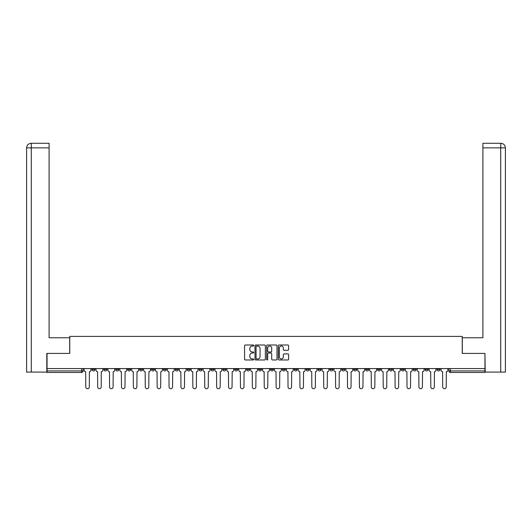 <?xml version="1.0" encoding="UTF-8"?>
<svg xmlns="http://www.w3.org/2000/svg" width="532" height="532" viewBox="0 0 532 532"><rect width="100%" height="100%" fill="white"/><g stroke="black" fill="none" stroke-linecap="round" stroke-linejoin="round"><path stroke-width="0.8" d="M253.797 345.521A0.525 0.525 0 0 0 253.272 345.002L245.319 345.002A0.751 0.751 0 0 0 244.574 345.747L244.574 359.226A0.751 0.751 0 0 0 245.319 359.971L253.272 359.971A0.525 0.525 0 0 0 253.797 359.446A0.525 0.525 0 0 0 253.272 358.927L252.241 358.927A2.394 2.394 0 0 1 249.847 356.526L249.847 355.403A2.394 2.394 0 0 1 252.241 353.009L253.272 353.009A0.525 0.525 0 0 0 253.797 352.483A0.525 0.525 0 0 0 253.272 351.965L252.241 351.965A2.394 2.394 0 0 1 249.847 349.564L249.847 348.447A2.394 2.394 0 0 1 252.241 346.046L253.272 346.046A0.525 0.525 0 0 0 253.797 345.521M413.191 368.576L413.191 369.414L416.243 369.414A1.523 1.523 0 0 1 414.721 370.944A1.523 1.523 0 0 1 413.191 369.414L413.191 368.576M401.294 368.576L401.294 369.414L404.347 369.414A1.523 1.523 0 0 1 402.824 370.944A1.523 1.523 0 0 1 401.294 369.414L401.294 368.576M329.913 368.576L329.913 369.414L332.959 369.414A1.523 1.523 0 0 1 331.436 370.944A1.523 1.523 0 0 1 329.913 369.414L329.913 368.576M318.016 368.576L318.016 369.414L321.062 369.414A1.523 1.523 0 0 1 319.539 370.944A1.523 1.523 0 0 1 318.016 369.414L318.016 368.576M306.113 368.576L306.113 369.414L309.165 369.414A1.523 1.523 0 0 1 307.642 370.944A1.523 1.523 0 0 1 306.113 369.414L306.113 368.576M282.319 368.576L282.319 369.414L285.371 369.414A1.523 1.523 0 0 1 283.849 370.944A1.523 1.523 0 0 1 282.319 369.414L282.319 368.576M258.525 369.414L258.525 368.576L258.525 369.414A1.523 1.523 0 0 0 260.048 370.944A1.523 1.523 0 0 1 258.525 369.414L261.578 369.414A1.523 1.523 0 0 1 260.048 370.944A1.523 1.523 0 0 0 261.578 369.414L261.578 368.576L261.578 369.414M246.629 369.414L246.629 368.576L246.629 369.414A1.523 1.523 0 0 0 248.151 370.944A1.523 1.523 0 0 1 246.629 369.414L249.681 369.414A1.523 1.523 0 0 1 248.151 370.944M234.732 369.414L234.732 368.576L234.732 369.414A1.523 1.523 0 0 0 236.255 370.944A1.523 1.523 0 0 1 234.732 369.414L237.784 369.414A1.523 1.523 0 0 1 236.255 370.944A1.523 1.523 0 0 0 237.784 369.414L237.784 368.576L237.784 369.414M222.835 368.576L222.835 369.414L225.887 369.414A1.523 1.523 0 0 1 224.358 370.944A1.523 1.523 0 0 1 222.835 369.414L222.835 368.576M210.938 368.576L210.938 369.414L213.984 369.414A1.523 1.523 0 0 1 212.461 370.944A1.523 1.523 0 0 1 210.938 369.414L210.938 368.576M199.041 368.576L199.041 369.414L202.087 369.414A1.523 1.523 0 0 1 200.564 370.944A1.523 1.523 0 0 1 199.041 369.414L199.041 368.576M187.138 369.414L187.138 368.576L187.138 369.414A1.523 1.523 0 0 0 188.667 370.944A1.523 1.523 0 0 1 187.138 369.414L190.19 369.414A1.523 1.523 0 0 1 188.667 370.944M163.344 369.414L163.344 368.576L163.344 369.414A1.523 1.523 0 0 0 164.873 370.944A1.523 1.523 0 0 1 163.344 369.414L166.396 369.414A1.523 1.523 0 0 1 164.873 370.944A1.523 1.523 0 0 0 166.396 369.414L166.396 368.576L166.396 369.414M151.447 369.414L151.447 368.576L151.447 369.414A1.523 1.523 0 0 0 152.977 370.944A1.523 1.523 0 0 1 151.447 369.414L154.499 369.414A1.523 1.523 0 0 1 152.977 370.944A1.523 1.523 0 0 0 154.499 369.414L154.499 368.576L154.499 369.414M139.55 369.414L139.55 368.576L139.55 369.414A1.523 1.523 0 0 0 141.073 370.944A1.523 1.523 0 0 1 139.55 369.414L142.603 369.414A1.523 1.523 0 0 1 141.073 370.944A1.523 1.523 0 0 0 142.603 369.414L142.603 368.576L142.603 369.414M127.653 369.414L127.653 368.576L127.653 369.414A1.523 1.523 0 0 0 129.176 370.944A1.523 1.523 0 0 1 127.653 369.414L130.706 369.414A1.523 1.523 0 0 1 129.176 370.944M115.757 369.414L115.757 368.576L115.757 369.414A1.523 1.523 0 0 0 117.279 370.944A1.523 1.523 0 0 1 115.757 369.414L118.809 369.414A1.523 1.523 0 0 1 117.279 370.944A1.523 1.523 0 0 0 118.809 369.414L118.809 368.576L118.809 369.414M103.86 369.414L103.86 368.576L103.86 369.414A1.523 1.523 0 0 0 105.383 370.944A1.523 1.523 0 0 1 103.86 369.414L106.905 369.414A1.523 1.523 0 0 1 105.383 370.944A1.523 1.523 0 0 0 106.905 369.414L106.905 368.576L106.905 369.414M287.878 350.275A0.751 0.751 0 0 0 288.623 349.531L288.623 345.747A0.751 0.751 0 0 0 287.878 345.002L279.047 345.002A0.751 0.751 0 0 0 278.296 345.747L278.296 359.226A0.751 0.751 0 0 0 279.047 359.971L287.878 359.971A0.751 0.751 0 0 0 288.623 359.226L288.623 354.658A0.751 0.751 0 0 0 287.878 353.906L284.095 353.906A0.751 0.751 0 0 0 283.35 354.658L283.35 356.919A2.002 2.002 0 0 1 281.348 358.927A2.002 2.002 0 0 1 279.347 356.919L279.347 348.048A2.002 2.002 0 0 1 281.348 346.046A2.002 2.002 0 0 1 283.35 348.048L283.35 349.531A0.751 0.751 0 0 0 284.095 350.275L287.878 350.275M31.288 372.087L26.6 372.087L26.6 147.863C26.866 145.09 28.396 143.56 31.175 143.288L49.097 143.288L49.097 147.863L31.288 147.863L31.288 372.087L46.809 372.087L46.809 353.401L69.765 353.401L69.765 336.397L462.235 336.397L462.235 353.401L484.958 353.401L484.958 368.576L47.042 368.576L47.042 370.944L83.112 370.944L83.112 368.576L83.112 370.944A1.523 1.523 0 0 1 81.589 372.467L47.042 372.467L47.042 370.944M47.042 353.401L47.042 368.576M265.342 345.747A0.751 0.751 0 0 0 264.597 345.002L255.766 345.002A0.751 0.751 0 0 0 255.014 345.747L255.014 359.226A0.751 0.751 0 0 0 255.766 359.971L264.597 359.971A0.751 0.751 0 0 0 265.342 359.226L265.342 345.747M267.403 345.002L276.234 345.002A0.751 0.751 0 0 1 276.986 345.747L276.986 359.226A0.751 0.751 0 0 1 276.234 359.971L272.457 359.971A0.751 0.751 0 0 1 271.706 359.226L271.706 353.76A0.751 0.751 0 0 0 270.961 353.009L268.454 353.009A0.751 0.751 0 0 0 267.702 353.76L267.702 359.446A0.525 0.525 0 0 1 267.177 359.971A0.525 0.525 0 0 1 266.658 359.446L266.658 345.747A0.751 0.751 0 0 1 267.403 345.002M448.888 368.576L448.888 370.944L484.958 370.944L484.958 372.467L450.411 372.467A1.523 1.523 0 0 1 448.888 370.944M484.958 368.576L484.958 370.944M440.037 368.576L440.037 369.414A1.523 1.523 0 0 1 438.514 370.944A1.523 1.523 0 0 1 436.991 369.414L440.037 369.414M436.991 368.576L436.991 369.414M428.14 368.576L428.14 369.414A1.523 1.523 0 0 1 426.617 370.944A1.523 1.523 0 0 1 425.095 369.414L428.14 369.414M425.095 368.576L425.095 369.414M416.243 368.576L416.243 369.414M404.347 368.576L404.347 369.414L404.347 368.576M392.45 368.576L392.45 369.414A1.523 1.523 0 0 1 390.927 370.944A1.523 1.523 0 0 1 389.397 369.414L392.45 369.414M389.397 368.576L389.397 369.414M380.553 368.576L380.553 369.414A1.523 1.523 0 0 1 379.023 370.944A1.523 1.523 0 0 1 377.501 369.414L380.553 369.414M377.501 368.576L377.501 369.414M368.656 368.576L368.656 369.414A1.523 1.523 0 0 1 367.127 370.944A1.523 1.523 0 0 1 365.604 369.414L368.656 369.414M365.604 368.576L365.604 369.414M356.759 368.576L356.759 369.414A1.523 1.523 0 0 1 355.23 370.944A1.523 1.523 0 0 1 353.707 369.414L356.759 369.414M353.707 368.576L353.707 369.414M344.862 368.576L344.862 369.414A1.523 1.523 0 0 1 343.333 370.944A1.523 1.523 0 0 1 341.81 369.414L344.862 369.414M341.81 368.576L341.81 369.414M332.959 368.576L332.959 369.414A1.523 1.523 0 0 1 331.436 370.944M321.062 368.576L321.062 369.414M309.165 369.414L309.165 368.576L309.165 369.414A1.523 1.523 0 0 1 307.642 370.944M297.268 368.576L297.268 369.414A1.523 1.523 0 0 1 295.745 370.944A1.523 1.523 0 0 1 294.216 369.414A1.523 1.523 0 0 0 295.745 370.944A1.523 1.523 0 0 0 297.268 369.414L294.216 369.414L294.216 368.576M285.371 369.414L285.371 368.576L285.371 369.414A1.523 1.523 0 0 1 283.849 370.944M273.475 368.576L273.475 369.414A1.523 1.523 0 0 1 271.952 370.944A1.523 1.523 0 0 1 270.422 369.414A1.523 1.523 0 0 0 271.952 370.944M270.422 368.576L270.422 369.414L273.475 369.414M249.681 368.576L249.681 369.414L249.681 368.576M225.887 369.414L225.887 368.576L225.887 369.414A1.523 1.523 0 0 1 224.358 370.944M213.984 369.414L213.984 368.576L213.984 369.414A1.523 1.523 0 0 1 212.461 370.944M202.087 369.414L202.087 368.576L202.087 369.414A1.523 1.523 0 0 1 200.564 370.944M190.19 368.576L190.19 369.414L190.19 368.576M178.293 369.414L178.293 368.576L178.293 369.414A1.523 1.523 0 0 1 176.77 370.944A1.523 1.523 0 0 1 175.241 369.414L178.293 369.414A1.523 1.523 0 0 1 176.77 370.944M175.241 368.576L175.241 369.414M130.706 368.576L130.706 369.414L130.706 368.576M95.009 368.576L95.009 369.414A1.523 1.523 0 0 1 93.486 370.944A1.523 1.523 0 0 1 91.963 369.414A1.523 1.523 0 0 0 93.486 370.944A1.523 1.523 0 0 0 95.009 369.414L95.009 368.576M91.963 368.576L91.963 369.414L95.009 369.414M81.589 368.576L81.589 372.467A1.523 1.523 0 0 0 83.112 370.944M256.584 346.046A0.525 0.525 0 0 0 256.065 346.571L256.065 358.402A0.525 0.525 0 0 0 256.584 358.927L257.674 358.927A2.394 2.394 0 0 0 260.068 356.526L260.068 348.447A2.394 2.394 0 0 0 257.674 346.046L256.584 346.046M271.706 348.088A2.002 2.002 0 0 0 269.704 346.086A2.002 2.002 0 0 0 267.702 348.088L267.702 351.213A0.751 0.751 0 0 0 268.454 351.965L270.961 351.965A0.751 0.751 0 0 0 271.706 351.213L271.706 348.088M84.142 368.576L84.142 370.179A1.523 1.523 0 0 0 85.665 371.708L85.785 386.957A1.756 1.756 0 0 0 87.534 388.712A1.756 1.756 0 0 0 89.29 386.957L89.403 371.708A1.523 1.523 0 0 0 90.932 370.179L90.932 368.576M96.039 368.576L96.039 370.179A1.523 1.523 0 0 0 97.569 371.708L97.682 386.957A1.756 1.756 0 0 0 99.437 388.712A1.756 1.756 0 0 0 101.186 386.957L101.306 371.708A1.523 1.523 0 0 0 102.829 370.179L102.829 368.576M107.936 368.576L107.936 370.179A1.523 1.523 0 0 0 109.466 371.708L109.579 386.957A1.756 1.756 0 0 0 111.334 388.712A1.756 1.756 0 0 0 113.083 386.957L113.203 371.708A1.523 1.523 0 0 0 114.726 370.179L114.726 368.576M69.692 353.401L69.692 337.767L49.097 337.767L49.097 147.863M31.288 143.288L31.288 147.863L26.6 147.863L26.6 326.329L26.6 147.863C26.873 145.083 28.396 143.56 31.169 143.288M462.308 353.401L462.308 337.767L482.903 337.767L482.903 143.288L500.818 143.288L500.712 147.863L482.903 147.863M505.4 326.329L505.4 147.863L505.4 372.087L485.191 372.087L484.958 353.401M500.712 372.087L500.712 147.863L505.4 147.863C505.127 145.083 503.604 143.56 500.831 143.288M119.833 368.576L119.833 370.179A1.523 1.523 0 0 0 121.363 371.708L121.476 386.957A1.756 1.756 0 0 0 123.231 388.712A1.756 1.756 0 0 0 124.987 386.957L125.1 371.708A1.523 1.523 0 0 0 126.623 370.179L126.623 368.576M131.73 368.576L131.73 370.179A1.523 1.523 0 0 0 133.259 371.708L133.372 386.957A1.756 1.756 0 0 0 135.128 388.712A1.756 1.756 0 0 0 136.884 386.957L136.997 371.708A1.523 1.523 0 0 0 138.52 370.179L138.52 368.576M143.633 368.576L143.633 370.179A1.523 1.523 0 0 0 145.156 371.708L145.269 386.957A1.756 1.756 0 0 0 147.025 388.712A1.756 1.756 0 0 0 148.78 386.957L148.894 371.708A1.523 1.523 0 0 0 150.416 370.179L150.416 368.576M155.53 368.576L155.53 370.179A1.523 1.523 0 0 0 157.053 371.708L157.166 386.957A1.756 1.756 0 0 0 158.922 388.712A1.756 1.756 0 0 0 160.677 386.957L160.79 371.708A1.523 1.523 0 0 0 162.313 370.179L162.313 368.576M167.427 368.576L167.427 370.179A1.523 1.523 0 0 0 168.95 371.708L169.063 386.957A1.756 1.756 0 0 0 170.819 388.712A1.756 1.756 0 0 0 172.574 386.957L172.687 371.708A1.523 1.523 0 0 0 174.217 370.179L174.217 368.576M179.324 368.576L179.324 370.179A1.523 1.523 0 0 0 180.847 371.708L180.96 386.957A1.756 1.756 0 0 0 182.715 388.712A1.756 1.756 0 0 0 184.471 386.957L184.584 371.708A1.523 1.523 0 0 0 186.114 370.179L186.114 368.576M191.221 368.576L191.221 370.179A1.523 1.523 0 0 0 192.744 371.708L192.863 386.957A1.756 1.756 0 0 0 194.612 388.712A1.756 1.756 0 0 0 196.368 386.957L196.481 371.708A1.523 1.523 0 0 0 198.01 370.179L198.01 368.576M203.118 368.576L203.118 370.179A1.523 1.523 0 0 0 204.64 371.708L204.76 386.957A1.756 1.756 0 0 0 206.509 388.712A1.756 1.756 0 0 0 208.265 386.957L208.378 371.708A1.523 1.523 0 0 0 209.907 370.179L209.907 368.576M215.014 368.576L215.014 370.179A1.523 1.523 0 0 0 216.544 371.708L216.657 386.957A1.756 1.756 0 0 0 218.413 388.712A1.756 1.756 0 0 0 220.162 386.957L220.281 371.708A1.523 1.523 0 0 0 221.804 370.179L221.804 368.576M226.911 368.576L226.911 370.179A1.523 1.523 0 0 0 228.441 371.708L228.554 386.957A1.756 1.756 0 0 0 230.309 388.712A1.756 1.756 0 0 0 232.058 386.957L232.178 371.708A1.523 1.523 0 0 0 233.701 370.179L233.701 368.576M238.808 368.576L238.808 370.179A1.523 1.523 0 0 0 240.338 371.708L240.451 386.957A1.756 1.756 0 0 0 242.206 388.712A1.756 1.756 0 0 0 243.962 386.957L244.075 371.708A1.523 1.523 0 0 0 245.598 370.179L245.598 368.576M250.712 368.576L250.712 370.179A1.523 1.523 0 0 0 252.235 371.708L252.348 386.957A1.756 1.756 0 0 0 254.103 388.712A1.756 1.756 0 0 0 255.859 386.957L255.972 371.708A1.523 1.523 0 0 0 257.495 370.179L257.495 368.576M262.608 368.576L262.608 370.179A1.523 1.523 0 0 0 264.131 371.708L264.244 386.957A1.756 1.756 0 0 0 266 388.712A1.756 1.756 0 0 0 267.756 386.957L267.869 371.708A1.523 1.523 0 0 0 269.392 370.179L269.392 368.576M274.505 368.576L274.505 370.179A1.523 1.523 0 0 0 276.028 371.708L276.141 386.957A1.756 1.756 0 0 0 277.897 388.712A1.756 1.756 0 0 0 279.652 386.957L279.766 371.708A1.523 1.523 0 0 0 281.288 370.179L281.288 368.576M286.402 368.576L286.402 370.179A1.523 1.523 0 0 0 287.925 371.708L288.038 386.957A1.756 1.756 0 0 0 289.794 388.712A1.756 1.756 0 0 0 291.549 386.957L291.662 371.708A1.523 1.523 0 0 0 293.192 370.179L293.192 368.576M298.299 368.576L298.299 370.179A1.523 1.523 0 0 0 299.822 371.708L299.942 386.957A1.756 1.756 0 0 0 301.691 388.712A1.756 1.756 0 0 0 303.446 386.957L303.559 371.708A1.523 1.523 0 0 0 305.089 370.179L305.089 368.576M310.196 368.576L310.196 370.179A1.523 1.523 0 0 0 311.719 371.708L311.838 386.957A1.756 1.756 0 0 0 313.587 388.712A1.756 1.756 0 0 0 315.343 386.957L315.456 371.708A1.523 1.523 0 0 0 316.986 370.179L316.986 368.576M322.093 368.576L322.093 370.179A1.523 1.523 0 0 0 323.622 371.708L323.735 386.957A1.756 1.756 0 0 0 325.491 388.712A1.756 1.756 0 0 0 327.24 386.957L327.36 371.708A1.523 1.523 0 0 0 328.882 370.179L328.882 368.576M333.99 368.576L333.99 370.179A1.523 1.523 0 0 0 335.519 371.708L335.632 386.957A1.756 1.756 0 0 0 337.388 388.712A1.756 1.756 0 0 0 339.137 386.957L339.256 371.708A1.523 1.523 0 0 0 340.779 370.179L340.779 368.576M345.886 368.576L345.886 370.179A1.523 1.523 0 0 0 347.416 371.708L347.529 386.957A1.756 1.756 0 0 0 349.285 388.712A1.756 1.756 0 0 0 351.04 386.957L351.153 371.708A1.523 1.523 0 0 0 352.676 370.179L352.676 368.576M357.783 368.576L357.783 370.179A1.523 1.523 0 0 0 359.313 371.708L359.426 386.957A1.756 1.756 0 0 0 361.181 388.712A1.756 1.756 0 0 0 362.937 386.957L363.05 371.708A1.523 1.523 0 0 0 364.573 370.179L364.573 368.576M369.687 368.576L369.687 370.179A1.523 1.523 0 0 0 371.21 371.708L371.323 386.957A1.756 1.756 0 0 0 373.078 388.712A1.756 1.756 0 0 0 374.834 386.957L374.947 371.708A1.523 1.523 0 0 0 376.47 370.179L376.47 368.576M381.584 368.576L381.584 370.179A1.523 1.523 0 0 0 383.107 371.708L383.22 386.957A1.756 1.756 0 0 0 384.975 388.712A1.756 1.756 0 0 0 386.731 386.957L386.844 371.708A1.523 1.523 0 0 0 388.367 370.179L388.367 368.576M393.481 368.576L393.481 370.179A1.523 1.523 0 0 0 395.003 371.708L395.116 386.957A1.756 1.756 0 0 0 396.872 388.712A1.756 1.756 0 0 0 398.628 386.957L398.741 371.708A1.523 1.523 0 0 0 400.27 370.179L400.27 368.576M405.377 368.576L405.377 370.179A1.523 1.523 0 0 0 406.9 371.708L407.013 386.957A1.756 1.756 0 0 0 408.769 388.712A1.756 1.756 0 0 0 410.524 386.957L410.638 371.708A1.523 1.523 0 0 0 412.167 370.179L412.167 368.576M417.274 368.576L417.274 370.179A1.523 1.523 0 0 0 418.797 371.708L418.917 386.957A1.756 1.756 0 0 0 420.666 388.712A1.756 1.756 0 0 0 422.421 386.957L422.534 371.708A1.523 1.523 0 0 0 424.064 370.179L424.064 368.576M429.171 368.576L429.171 370.179A1.523 1.523 0 0 0 430.694 371.708L430.814 386.957A1.756 1.756 0 0 0 432.563 388.712A1.756 1.756 0 0 0 434.318 386.957L434.431 371.708A1.523 1.523 0 0 0 435.961 370.179L435.961 368.576M441.068 368.576L441.068 370.179A1.523 1.523 0 0 0 442.597 371.708L442.71 386.957A1.756 1.756 0 0 0 444.466 388.712A1.756 1.756 0 0 0 446.215 386.957L446.335 371.708A1.523 1.523 0 0 0 447.858 370.179L447.858 368.576M450.411 368.576L450.411 372.467M26.6 147.863L26.6 326.329"/></g></svg>
